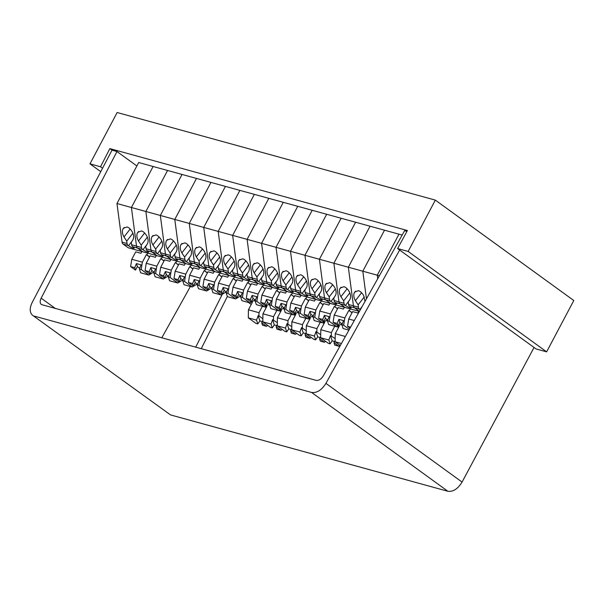 <?xml version="1.0" encoding="UTF-8"?>
<svg xmlns="http://www.w3.org/2000/svg" width="604" height="604" viewBox="0 0 604 604"><rect width="100%" height="100%" fill="white"/><g stroke="black" fill="none" stroke-linecap="round" stroke-linejoin="round"><path stroke-width="0.91" d="M435.333 200.113L408.153 251.445L546.62 351.853L573.8 300.52L435.333 200.113L117.153 112.518L89.973 163.85L100.521 166.757L102.552 168.229L112.019 150.169L109.875 148.607L100.521 166.757M100.747 171.664L89.973 163.85M546.62 351.853L536.073 348.946L397.606 248.546L407.406 230.524L109.875 148.607M397.606 248.546L408.153 251.445M112.019 150.169L116.972 151.528L41.148 298.172C39.796 301.071 39.872 303.2 41.389 304.559L316.156 380.377C318.784 380.724 321.177 379.214 323.329 375.854L404.597 230.713L406.945 231.362M116.972 151.528L136.866 165.957M534.042 347.474L462.068 482.075C457.877 488.885 453.151 491.95 447.874 491.271L311.596 392.457C316.881 393.136 321.653 390.109 325.933 383.366L399.637 250.018M102.552 168.229L32.178 302.491C29.43 308.304 29.573 312.578 32.601 315.303L170.562 414.925L32.608 315.311M311.596 392.457L34.285 316.111M447.874 491.271L170.562 414.925M201.23 348.734L227.346 296.466M359.403 311.43L200.498 267.685L195.424 264.001L200.43 265.382A3.352 2.582 105.4 0 1 199.365 263.419L199.048 261.049L196.323 256.889C194.737 254.125 194.322 251.566 195.084 249.21L195.719 248.168L199.38 246.87C201.177 247.429 202.884 248.999 204.492 251.604C206.047 254.541 206.372 257.108 205.458 259.312L203.616 262.302L203.933 264.68L208.818 266.024A3.352 2.582 105.4 0 0 209.882 267.987L214.888 269.361A3.352 2.582 105.4 0 1 213.824 267.406L213.514 265.028L210.788 260.868C209.195 258.104 208.788 255.545 209.55 253.197L210.184 252.147L213.839 250.856C215.643 251.407 217.349 252.985 218.958 255.583C220.513 258.527 220.83 261.094 219.916 263.291L218.082 266.288L218.391 268.659L223.284 270.003A3.352 2.582 105.4 0 0 224.348 271.966L229.354 273.34A3.352 2.582 105.4 0 1 228.289 271.385L227.972 269.014L225.247 264.854C223.661 262.091 223.246 259.531 224.008 257.176L224.65 256.126L228.304 254.835C230.101 255.386 231.808 256.964 233.416 259.569C234.979 262.506 235.296 265.073 234.382 267.27L232.54 270.267L232.857 272.638L237.742 273.989A3.352 2.582 105.4 0 0 238.806 275.945L243.812 277.327A3.352 2.582 105.4 0 1 242.748 275.364L242.438 272.993L239.713 268.833C238.119 266.07 237.712 263.51 238.474 261.154L239.108 260.113L242.763 258.814C244.567 259.373 246.273 260.951 247.882 263.548C249.437 266.485 249.762 269.052 248.84 271.256L247.006 274.246L247.315 276.624L252.208 277.968A3.352 2.582 105.4 0 0 253.272 279.931L258.278 281.305A3.352 2.582 105.4 0 1 257.213 279.35L256.896 276.972L254.171 272.812C252.585 270.048 252.17 267.489 252.933 265.141L253.574 264.091L257.228 262.8C259.033 263.352 260.732 264.929 262.34 267.527C263.903 270.471 264.22 273.038 263.306 275.235L261.464 278.233L261.781 280.603L266.674 281.955A3.352 2.582 105.4 0 0 267.731 283.91L272.736 285.292A3.352 2.582 105.4 0 1 271.679 283.329L271.362 280.958L268.637 276.798C267.051 274.035 266.636 271.475 267.398 269.12L268.033 268.07L271.687 266.779C273.491 267.33 275.197 268.908 276.806 271.513C278.361 274.45 278.686 277.017 277.764 279.214L275.93 282.211L276.239 284.59L281.132 285.934A3.352 2.582 105.4 0 0 282.196 287.889L287.202 289.271A3.352 2.582 105.4 0 1 286.137 287.308L285.828 284.937L283.102 280.777C281.509 278.014 281.094 275.454 281.857 273.106L282.498 272.057L286.153 270.766C287.957 271.317 289.663 272.895 291.264 275.492C292.827 278.429 293.144 281.003 292.23 283.201L290.388 286.198L290.705 288.569L295.598 289.912A3.352 2.582 105.4 0 0 296.662 291.875L301.668 293.25A3.352 2.582 105.4 0 1 300.603 291.294L300.286 288.916L297.561 284.756C295.975 281.993 295.56 279.441 296.322 277.085L296.957 276.036L300.611 274.744C302.415 275.296 304.122 276.874 305.73 279.478C307.285 282.415 307.61 284.982 306.696 287.179L304.854 290.177L305.171 292.547L310.056 293.899A3.352 2.582 105.4 0 0 311.12 295.854L316.126 297.236A3.352 2.582 105.4 0 1 315.062 295.273L314.752 292.902L312.026 288.742C310.433 285.979 310.026 283.419 310.788 281.064L311.422 280.022L315.077 278.723C316.881 279.282 318.587 280.852 320.196 283.457C321.751 286.394 322.068 288.961 321.154 291.166L319.32 294.156L319.629 296.534L324.522 297.878A3.352 2.582 105.4 0 0 325.586 299.841L330.592 301.215A3.352 2.582 105.4 0 1 329.527 299.259L329.21 296.881L326.485 292.721C324.899 289.958 324.484 287.398 325.246 285.05L325.888 284.001L329.542 282.71C331.339 283.261 333.046 284.839 334.654 287.436C336.209 290.373 336.534 292.948 335.62 295.145L333.778 298.142L334.095 300.513L338.98 301.857A3.352 2.582 105.4 0 0 340.044 303.82L345.05 305.194A3.352 2.582 105.4 0 1 343.986 303.238L343.676 300.868L340.95 296.707C339.357 293.944 338.95 291.385 339.712 289.029L340.346 287.98L344.001 286.689C345.805 287.24 347.511 288.818 349.12 291.422C350.675 294.359 351 296.926 350.078 299.123L348.244 302.121L348.553 304.492L353.446 305.843A3.352 2.582 105.4 0 0 354.51 307.798L359.516 309.18A3.352 2.582 105.4 0 1 358.451 307.217L358.134 304.846L355.409 300.686C353.823 297.923 353.408 295.364 354.171 293.008L354.812 291.966L358.466 290.667C360.271 291.226 361.97 292.804 363.578 295.401L365.043 301.351M402.166 235.054L398.98 234.178L377.266 275.19L377.734 278.693L377.266 275.19L398.98 234.178L384.522 230.199L362.808 271.204L366.454 298.829L362.808 271.204L189.256 223.427L194.36 262.045A3.352 2.582 105.4 0 0 195.424 264.001L200.498 267.685L171.574 259.72L166.5 256.036L171.498 257.417A3.352 2.582 105.4 0 1 170.441 255.462L170.124 253.084L167.399 248.923C165.813 246.16 165.398 243.601 166.16 241.253L166.795 240.203L170.449 238.912C172.253 239.463 173.96 241.041 175.568 243.638C177.123 246.575 177.448 249.15 176.534 251.347L174.692 254.344L175.001 256.715L179.894 258.059A3.352 2.582 105.4 0 0 180.958 260.022L185.964 261.396A3.352 2.582 105.4 0 1 184.9 259.441L184.59 257.062L181.864 252.91C180.271 250.139 179.856 247.587 180.619 245.232L181.26 244.182L184.915 242.891C186.719 243.442 188.425 245.02 190.034 247.625C191.589 250.562 191.906 253.129 190.992 255.326L189.15 258.323L189.467 260.694L194.36 262.045A3.352 2.582 105.4 0 0 195.424 264.001L190.532 262.657L192.027 264.159C190.924 264.258 189.029 263.435 186.349 261.675L185.964 261.396M116.972 203.525L131.408 207.504L153.122 166.493L131.408 207.504L160.332 215.462L182.046 174.458L160.332 215.462L165.436 254.08L160.332 215.462L189.256 223.427L210.97 182.416L138.686 162.521L116.972 203.525L122.076 242.144L127.051 243.51L126.734 241.139L132.91 233.159M379.365 275.764L362.808 271.204L384.522 230.199L370.056 226.213L348.342 267.225L353.446 305.843L348.342 267.225L370.056 226.213L355.597 222.234L333.884 263.246L338.98 301.857L333.884 263.246L355.597 222.234L341.132 218.255L319.418 259.259L324.522 297.878L319.418 259.259L341.132 218.255L326.666 214.269L304.952 255.281L310.056 293.899L304.952 255.281L326.666 214.269L312.208 210.29L290.494 251.302L295.598 289.912L290.494 251.302L312.208 210.29L297.742 206.311L276.028 247.315L281.132 285.934L276.028 247.315L297.742 206.311L283.284 202.325L261.57 243.337L266.674 281.955L261.57 243.337L283.284 202.325L268.818 198.346L247.104 239.358L252.208 277.968L247.104 239.358L268.818 198.346L254.359 194.36L232.646 235.371L237.742 273.989L232.646 235.371L254.359 194.36L239.894 190.381L218.18 231.392L223.284 270.003L218.18 231.392L239.894 190.381L225.428 186.402L203.722 227.406L208.818 266.024L203.722 227.406L225.428 186.402L210.97 182.416L189.256 223.427L194.36 262.045L199.365 263.419M214.964 271.664L209.882 267.987L214.964 271.664M203.933 264.68A3.352 2.582 -74.6 0 0 204.99 266.636L206.493 268.146C205.383 268.244 203.495 267.413 200.807 265.662L200.43 265.382M204.092 279.191L214.662 282.098L213.484 289.392L221.162 294.963L212.955 292.706L211.71 288.908L213.401 284.778L208.727 283.487L207.036 287.617L202.914 286.485L204.092 279.191L208.01 271.777L213.265 273.227L214.201 271.453M221.955 276.738L218.64 274.586L214.662 282.098M219.214 274.744L220.098 273.076M207.036 287.617L207.821 290.048L209.701 286.492L212.012 288.168M209.701 286.492L208.727 283.487M202.914 286.485L207.821 290.048M213.484 289.392L211.71 288.908M221.162 294.963L226.153 291.913M195.084 249.21L196.489 247.391M196.323 256.889L202.476 248.931M199.048 261.049L205.224 253.061M200.807 265.662L204.439 260.966M218.64 274.586L221.857 276.926M330.66 303.518L325.586 299.841L330.66 303.518M345.126 307.504L340.044 303.82L345.126 307.504M334.095 300.513A3.352 2.582 -74.6 0 0 335.16 302.476L336.654 303.978C335.552 304.076 333.657 303.246 330.977 301.494L330.592 301.215M348.923 330.139L343.117 328.538L341.872 324.741L343.563 320.611L338.889 319.327L337.198 323.457L333.076 322.317L334.254 315.024L338.18 307.617L343.427 309.059L344.363 307.293M334.254 315.024L344.824 317.938L343.646 325.231L349.354 329.369M352.124 312.578L348.802 310.426L344.824 317.938M349.376 310.584L350.26 308.916M337.198 323.457L337.983 325.881L339.863 322.325L342.174 324.001M339.863 322.325L338.889 319.327M333.076 322.317L337.983 325.881M343.646 325.231L341.872 324.741M325.246 285.05L326.658 283.231M326.485 292.721L332.638 284.763M329.21 296.881L335.386 288.901M330.977 301.494L334.601 296.806M348.802 310.426L352.019 312.759M229.422 275.651L224.348 271.966L229.422 275.651M243.888 279.629L238.806 275.945L243.888 279.629M232.857 272.638A3.352 2.582 -74.6 0 0 233.922 274.601L235.417 276.103C234.314 276.209 232.419 275.379 229.739 273.62L229.354 273.34M233.016 287.157L243.586 290.063L242.408 297.357L250.086 302.929L241.879 300.671L240.634 296.874L242.325 292.736L237.651 291.453L235.96 295.582L231.838 294.45L233.016 287.157L236.942 279.743L242.189 281.192L243.125 279.418M250.887 284.703L247.564 282.551L243.586 290.063M248.138 282.71L249.022 281.041M235.96 295.582L236.745 298.006L238.625 294.458L240.943 296.134M238.625 294.458L237.651 291.453M231.838 294.45L236.745 298.006M242.408 297.357L240.634 296.874M250.086 302.929L255.077 299.878M224.008 257.176L225.42 255.356M225.247 264.854L231.4 256.889M227.972 269.014L234.148 261.026M229.739 273.62L233.363 268.931M247.564 282.551L250.781 284.892M132.125 241.064L128.501 245.752C131.181 247.504 133.076 248.335 134.179 248.236L132.684 246.726A3.352 2.582 -74.6 0 1 131.619 244.771L136.512 246.115L131.408 207.504L136.512 246.115L141.51 247.497L141.2 245.118L138.475 240.958C136.882 238.195 136.474 235.643 137.236 233.287L137.871 232.238L141.525 230.947C143.329 231.498 145.035 233.076 146.644 235.673C148.199 238.618 148.524 241.185 147.602 243.382L145.768 246.379L146.077 248.75L150.97 250.101L145.866 211.483L167.58 170.471L145.866 211.483L150.97 250.101L155.975 251.475L155.658 249.105L152.933 244.945C151.347 242.181 150.932 239.622 151.695 237.266L152.336 236.224L155.991 234.926C157.795 235.477 159.494 237.055 161.102 239.66C162.665 242.597 162.982 245.164 162.068 247.361L160.226 250.358L160.543 252.736L165.436 254.08A3.352 2.582 105.4 0 0 166.5 256.036L171.574 259.72L157.108 255.741L128.214 247.783L123.141 244.099A3.352 2.582 -74.6 0 1 122.076 242.144M184.9 259.441L179.894 258.059L174.79 219.448L196.504 178.437L174.79 219.448L179.894 258.059A3.352 2.582 105.4 0 0 180.958 260.022L186.04 263.699L180.958 260.022L176.066 258.678L177.568 260.181C176.459 260.279 174.564 259.448 171.883 257.697L171.498 257.417M175.168 271.226L185.738 274.141L184.56 281.434L192.238 286.998L184.031 284.741L182.785 280.943L184.477 276.813L179.803 275.522L178.112 279.66L173.99 278.519L175.168 271.226L179.086 263.82L184.341 265.262L185.277 263.495M193.031 268.772L189.709 266.628L185.738 274.141M190.29 266.787L191.174 265.118M178.112 279.66L178.897 282.083L180.777 278.527L183.088 280.203M180.777 278.527L179.803 275.522M173.99 278.519L178.897 282.083M184.56 281.434L182.785 280.943M192.238 286.998L197.229 283.956M166.16 241.253L167.565 239.426M167.399 248.923L173.552 240.966M170.124 253.084L176.3 245.103M171.883 257.697L175.515 253.008M176.066 258.678A3.352 2.582 -74.6 0 1 175.001 256.715M189.709 266.628L192.933 268.961M343.986 303.238L338.98 301.857A3.352 2.582 105.4 0 0 340.044 303.82L335.16 302.476M359.433 311.37L354.51 307.798L359.433 311.37M348.553 304.492A3.352 2.582 -74.6 0 0 349.618 306.454L351.12 307.957C350.01 308.063 348.115 307.232 345.435 305.473L345.05 305.194M350.599 327.142L347.534 326.303L348.712 319.01L352.638 311.596L357.885 313.046L358.821 311.271M348.712 319.01L354.299 320.543M347.534 326.303L350.056 328.123M339.712 289.029L341.117 287.21M340.95 296.707L347.104 288.742M343.676 300.868L349.844 292.88M345.435 305.473L349.059 300.784M291.362 314.291L287.972 320.679L277.402 317.772L281.381 310.26L280.807 310.101L281.049 309.648L281.283 310.448L280.754 310.086L280.958 309.701M305.82 318.27L302.438 324.665L291.868 321.751L295.847 314.239L295.273 314.08L295.507 313.627L295.749 314.427L295.22 314.065L295.424 313.68M295.205 315.454L293.982 314.563M284.061 308.916L282.808 308.576L284.046 308.893M287.066 323.638L285.473 328.078L286.719 331.875L288.795 328.901L287.066 323.638L291.785 326.673M288.795 328.901L291.234 329.573M290.615 330.743L295.522 334.299L291.4 333.166L290.615 330.743L291.755 328.584M286.719 331.875L284.952 331.392L277.274 325.82L285.473 328.078M287.972 320.679L287.919 323.872M277.274 325.82L277.402 317.772M295.522 334.299L296.609 333.34M295.122 315.605L293.816 314.661M276.896 310.305L273.514 316.7L262.944 313.793L266.923 306.281L266.349 306.122L266.583 305.669M280.739 311.475L279.516 310.584M269.595 304.937L268.35 304.59M272.6 319.659L271.015 324.099L272.261 327.897L274.329 324.922L272.6 319.659L277.327 322.695M274.329 324.922L276.768 325.594M276.149 326.756L281.056 330.32L276.934 329.188L276.149 326.756L277.289 324.605M272.261 327.897L270.486 327.413L262.808 321.841L271.015 324.099M273.514 316.7L273.461 319.894M262.808 321.841L262.944 313.793M281.056 330.32L282.144 329.354M280.656 311.626L279.358 310.683M189.626 275.213L200.196 278.119L199.018 285.413L206.696 290.985L198.497 288.727L197.251 284.929L198.942 280.792L194.269 279.509L192.57 283.638L188.448 282.506L189.626 275.213L193.552 267.798L198.799 269.248L199.735 267.474M207.497 272.759L204.175 270.607L200.196 278.119M204.748 270.766L205.632 269.097M192.57 283.638L193.356 286.062L195.243 282.513L197.553 284.19M195.243 282.513L194.269 279.509M188.448 282.506L193.356 286.062M199.018 285.413L197.251 284.929M206.696 290.985L211.694 287.934M180.619 245.232L182.03 243.412M181.864 252.91L188.018 244.945M184.59 257.062L190.758 249.082M186.349 261.675L189.973 256.987M190.532 262.657A3.352 2.582 -74.6 0 1 189.467 260.694M204.175 270.607L207.398 272.948M287.277 291.573L282.196 287.889L287.277 291.573M301.736 295.552L296.662 291.875L301.736 295.552M290.705 288.569A3.352 2.582 -74.6 0 0 291.77 290.524L293.265 292.034C292.162 292.132 290.267 291.302 287.587 289.55L287.202 289.271M290.864 303.08L301.434 305.994L300.256 313.287L307.934 318.852L299.735 316.594L298.489 312.797L300.18 308.667L295.499 307.376L293.808 311.513L289.686 310.373L290.864 303.08L294.79 295.673L300.037 297.115L300.973 295.348M308.735 300.626L305.413 298.482L301.434 305.994M305.986 298.64L306.87 296.972M293.808 311.513L294.593 313.937L296.473 310.381L298.791 312.057M296.473 310.381L295.499 307.376M289.686 310.373L294.593 313.937M300.256 313.287L298.489 312.797M307.934 318.852L312.932 315.809M281.857 273.106L283.268 271.279M283.102 280.777L289.256 272.819M285.828 284.937L291.996 276.957M287.587 289.55L291.211 284.862M305.413 298.482L308.636 300.815M213.824 267.406L208.818 266.024A3.352 2.582 105.4 0 0 209.882 267.987L204.99 266.636M218.391 268.659A3.352 2.582 -74.6 0 0 219.456 270.622L220.951 272.125C219.848 272.223 217.953 271.392 215.273 269.641L214.888 269.361M218.55 283.17L229.12 286.085L227.942 293.378L235.628 298.942L227.421 296.685L226.175 292.887L227.867 288.757L223.193 287.474L221.494 291.604L217.372 290.464L218.55 283.17L222.476 275.764L227.723 277.206L228.659 275.439M236.421 280.724L233.099 278.572L229.12 286.085M233.673 278.731L234.556 277.062M221.494 291.604L222.28 294.027L224.167 290.471L226.477 292.147M224.167 290.471L223.193 287.474M217.372 290.464L222.28 294.027M227.942 293.378L226.175 292.887M235.628 298.942L240.618 295.9M209.55 253.197L210.955 251.377M210.788 260.868L216.942 252.91M213.514 265.028L219.682 257.047M215.273 269.641L218.897 264.952M233.099 278.572L236.323 280.905M228.289 271.385L223.284 270.003A3.352 2.582 105.4 0 0 224.348 271.966L219.456 270.622M272.812 287.595L267.731 283.91L272.812 287.595M276.239 284.59A3.352 2.582 -74.6 0 0 277.304 286.545L278.806 288.055C277.697 288.153 275.802 287.323 273.121 285.564L272.736 285.292M276.406 299.101L286.976 302.008L285.79 309.301L293.476 314.873L285.269 312.615L284.023 308.818L285.715 304.688L281.041 303.397L279.35 307.527L275.22 306.394L276.406 299.101L280.324 291.687L285.571 293.136L286.515 291.362M294.269 296.647L290.947 294.495L286.976 302.008M291.528 294.654L292.411 292.985M279.35 307.527L280.135 309.95L282.015 306.402L284.325 308.078M282.015 306.402L281.041 303.397M275.22 306.394L280.135 309.95M285.79 309.301L284.023 308.818M293.476 314.873L298.467 311.823M267.398 269.12L268.803 267.3M268.637 276.798L274.79 268.833M271.362 280.958L277.538 272.97M273.121 285.564L276.753 280.875M290.947 294.495L294.171 296.836M286.137 287.308L281.132 285.934A3.352 2.582 105.4 0 0 282.196 287.889L277.304 286.545M258.346 283.608L253.272 279.931L258.346 283.608M261.781 280.603A3.352 2.582 -74.6 0 0 262.846 282.566L264.341 284.069C263.238 284.167 261.343 283.344 258.663 281.585L258.278 281.305M261.94 295.114L272.51 298.029L271.332 305.322L279.01 310.894L270.803 308.629L269.565 304.831L271.256 300.701L266.575 299.418L264.884 303.548L260.762 302.408L261.94 295.114L265.866 287.708L271.113 289.15L272.049 287.383M279.811 292.668L276.489 290.516L272.51 298.029M277.062 290.675L277.946 289.006M264.884 303.548L265.669 305.971L267.549 302.415L269.867 304.099M267.549 302.415L266.575 299.418M260.762 302.408L265.669 305.971M271.332 305.322L269.565 304.831M279.01 310.894L284.001 307.844M252.933 265.141L254.344 263.321M254.171 272.812L260.332 264.854M256.896 276.972L263.072 268.991M258.663 281.585L262.287 276.896M276.489 290.516L279.712 292.849M271.679 283.329L266.674 281.955A3.352 2.582 105.4 0 0 267.731 283.91L262.846 282.566M320.286 322.257L316.904 328.644L306.334 325.737L310.305 318.225L309.731 318.066L309.973 317.613L310.207 318.406L309.678 318.051L309.882 317.666M334.744 326.236L331.362 332.623L320.792 329.716L324.771 322.204L324.197 322.045L324.439 321.592L324.673 322.393L324.144 322.03L324.348 321.645M324.129 323.419L322.906 322.528M311.762 316.519L312.978 316.858L311.732 316.534M315.99 331.604L314.405 336.043L315.643 339.841L317.719 336.866L315.99 331.604L320.709 334.639M317.719 336.866L320.158 337.538M319.539 338.708L324.446 342.264L320.324 341.132L319.539 338.708L320.679 336.549M315.643 339.841L313.876 339.357L306.198 333.786L314.405 336.043M316.904 328.644L316.851 331.838M306.198 333.786L306.334 325.737M324.446 342.264L325.533 341.305M324.046 323.57L322.74 322.627M242.748 275.364L237.742 273.989A3.352 2.582 105.4 0 0 238.806 275.945L233.922 274.601M247.315 276.624A3.352 2.582 -74.6 0 0 248.38 278.58L249.882 280.09C248.773 280.188 246.877 279.358 244.197 277.606L243.812 277.327M247.474 291.136L258.044 294.05L256.866 301.343L264.552 306.908L256.345 304.65L255.099 300.852L256.791 296.723L252.117 295.432L250.418 299.561L246.296 298.429L247.474 291.136L251.4 283.729L256.647 285.171L257.583 283.404M265.345 288.682L262.023 286.538L258.044 294.05M262.597 286.696L263.48 285.028M250.418 299.561L251.211 301.992L253.091 298.436L255.401 300.113M253.091 298.436L252.117 295.432M246.296 298.429L251.211 301.992M256.866 301.343L255.099 300.852M264.552 306.908L269.543 303.865M238.474 261.154L239.879 259.335M239.713 268.833L245.866 260.875M242.438 272.993L248.606 265.013M244.197 277.606L247.821 272.91M262.023 286.538L265.247 288.871M257.213 279.35L252.208 277.968A3.352 2.582 105.4 0 0 253.272 279.931L248.38 278.58M345.375 336.481L335.258 333.695L339.237 326.183L338.655 326.024L338.897 325.571L339.131 326.371L338.602 326.017L338.806 325.632M338.595 327.398L337.364 326.507M327.443 320.86L326.198 320.52M330.456 335.582L328.863 340.029L330.109 343.827L332.177 340.852L330.456 335.582L335.175 338.618M332.177 340.852L334.616 341.517M333.997 342.687L338.912 346.243L334.79 345.111L333.997 342.687L335.144 340.528M330.109 343.827L328.342 343.336L320.656 337.764L328.863 340.029M331.362 332.623L331.309 335.816M320.656 337.764L320.792 329.716M338.912 346.243L339.999 345.284M338.512 327.549L337.206 326.605M262.385 306.311L258.995 312.706L248.425 309.792L252.404 302.279L251.657 301.97M248.501 302.491L251.241 304.476M240.671 296.791A6.704 5.157 -74.6 0 1 240.105 296.209M131.793 259.29L142.363 262.196L141.185 269.49L148.871 275.062L140.641 272.797L139.396 268.999L141.094 264.869L136.413 263.578L134.722 267.708L130.615 266.583L131.793 259.29L135.719 251.876L140.898 253.303L141.834 251.536M147.784 253.174L146.9 254.843L146.342 254.684L142.363 262.196M134.722 267.708L135.507 270.124L137.387 266.575L139.705 268.252M137.387 266.575L136.413 263.578M130.615 266.583L135.507 270.124M141.185 269.49L139.396 268.999M148.871 275.062L153.854 272.019M146.342 254.684L149.55 257.01M126.734 241.139L124.009 236.979C122.423 234.216 122.008 231.657 122.771 229.309L123.412 228.259L127.067 226.961C128.863 227.519 130.57 229.097 132.178 231.694C133.741 234.631 134.058 237.206 133.144 239.403L131.302 242.4L131.619 244.771M122.771 229.309L124.182 227.482M124.009 236.979L130.17 229.022M127.051 243.51A3.352 2.582 105.4 0 0 128.116 245.473L128.501 245.752M132.684 246.726L137.569 248.078A3.352 2.582 105.4 0 1 136.512 246.115A3.352 2.582 105.4 0 0 137.569 248.078L142.65 251.755L137.569 248.078L142.574 249.452A3.352 2.582 105.4 0 1 141.51 247.497M146.9 254.843L149.649 256.828M251.883 302.136L252.125 301.683M266.281 307.489L265.05 306.598M253.907 300.596L255.122 300.928L253.884 300.611M261.698 322.808L266.545 326.326L262.476 325.201L261.698 322.808L262.831 320.671M257.795 323.918L255.975 323.412L248.297 317.847L256.549 320.12L257.795 323.918L259.863 320.943L262.325 321.615M266.545 326.326L267.647 325.345M266.19 307.663L264.877 306.711M258.995 312.706L258.942 315.9L258.142 315.673L256.549 320.12M262.861 318.738L258.942 315.9M248.297 317.847L248.425 309.792M259.863 320.943L258.142 315.673M146.236 263.261L156.806 266.175L155.628 273.469L163.314 279.04L155.107 276.775L153.861 272.978L155.553 268.848L150.879 267.564L149.18 271.694L145.058 270.562L146.236 263.261L150.162 255.854L155.409 257.296L156.353 255.53M164.107 260.815L160.785 258.663L156.806 266.175M161.359 258.822L162.242 257.153M142.574 249.452L142.959 249.731C145.639 251.491 147.535 252.313 148.644 252.215L147.142 250.713L152.034 252.057A3.352 2.582 105.4 0 1 150.97 250.101A3.352 2.582 105.4 0 0 152.034 252.057L157.108 255.741L152.034 252.057L157.04 253.438A3.352 2.582 105.4 0 1 155.975 251.475M149.18 271.694L149.973 274.118L151.853 270.562L154.163 272.245M151.853 270.562L150.879 267.564M145.058 270.562L149.973 274.118M155.628 273.469L153.861 272.978M163.314 279.04L168.305 275.99M137.236 233.287L138.641 231.468M138.475 240.958L144.628 233.001M141.2 245.118L147.368 237.138M142.959 249.731L146.583 245.043M147.142 250.713A3.352 2.582 -74.6 0 1 146.077 248.75M160.785 258.663L164.009 261.003M309.663 319.433L308.44 318.55M298.519 312.895L297.274 312.555M301.532 327.617L299.939 332.064L301.185 335.862L303.253 332.887L301.532 327.617L306.251 330.66M303.253 332.887L305.692 333.559M305.073 334.722L309.988 338.285L305.858 337.145L305.073 334.722L306.22 332.57M301.185 335.862L299.418 335.371L291.732 329.807L299.939 332.064M302.438 324.665L302.385 327.859M291.732 329.807L291.868 321.751M309.988 338.285L311.068 337.319M309.588 319.591L308.282 318.648M160.543 252.736A3.352 2.582 -74.6 0 0 161.608 254.692L163.103 256.202C162 256.3 160.105 255.469 157.425 253.71L157.04 253.438M160.702 267.247L171.272 270.154L170.094 277.447L177.772 283.019L169.565 280.762L168.327 276.964L170.018 272.834L165.337 271.543L163.646 275.673L159.524 274.541L160.702 267.247L164.628 259.833L169.875 261.283L170.811 259.509M178.573 264.794L175.251 262.642L171.272 270.154M175.824 262.8L176.708 261.132M163.646 275.673L164.431 278.097L166.311 274.548L168.629 276.224M166.311 274.548L165.337 271.543M159.524 274.541L164.431 278.097M170.094 277.447L168.327 276.964M177.772 283.019L182.763 279.969M151.695 237.266L153.106 235.447M152.933 244.945L159.094 236.979M155.658 249.105L161.834 241.117M157.425 253.71L161.049 249.022M175.251 262.642L178.474 264.982M170.441 255.462L165.436 254.08A3.352 2.582 105.4 0 0 166.5 256.036L161.608 254.692M316.202 299.539L311.12 295.854L316.202 299.539M319.629 296.534A3.352 2.582 -74.6 0 0 320.694 298.489L322.189 299.999C321.086 300.097 319.191 299.267 316.511 297.515L316.126 297.236M319.788 311.045L330.358 313.952L329.18 321.245L336.866 326.817L328.659 324.559L327.413 320.762L329.104 316.632L324.431 315.341L322.732 319.471L318.61 318.338L319.788 311.045L323.714 303.631L328.961 305.08L329.897 303.306M337.659 308.591L334.337 306.439L330.358 313.952M334.91 306.598L335.794 304.929M322.732 319.471L323.517 321.894L325.405 318.346L327.715 320.022M325.405 318.346L324.431 315.341M318.61 318.338L323.517 321.894M329.18 321.245L327.413 320.762M336.866 326.817L341.856 323.767M310.788 281.064L312.192 279.244M312.026 288.742L318.18 280.784M314.752 292.902L320.92 284.914M316.511 297.515L320.135 292.819M334.337 306.439L337.561 308.78M329.527 299.259L324.522 297.878A3.352 2.582 105.4 0 0 325.586 299.841L320.694 298.489M300.603 291.294L295.598 289.912A3.352 2.582 105.4 0 0 296.662 291.875L291.77 290.524M305.171 292.547A3.352 2.582 -74.6 0 0 306.228 294.51L307.73 296.013C306.621 296.111 304.733 295.288 302.045 293.529L301.668 293.25M305.33 307.066L315.9 309.973L314.722 317.266L322.4 322.838L314.193 320.573L312.947 316.775L314.639 312.646L309.965 311.362L308.274 315.492L304.152 314.359L305.33 307.066L309.248 299.652L314.503 301.094L315.439 299.327M323.193 304.612L319.871 302.461L315.9 309.973M320.452 302.619L321.336 300.951M308.274 315.492L309.059 317.915L310.939 314.367L313.25 316.043M310.939 314.367L309.965 311.362M304.152 314.359L309.059 317.915M314.722 317.266L312.947 316.775M322.4 322.838L327.391 319.788M296.322 277.085L297.727 275.265M297.561 284.756L303.714 276.798M300.286 288.916L306.462 280.935M302.045 293.529L305.677 288.84M319.871 302.461L323.095 304.801M315.062 295.273L310.056 293.899A3.352 2.582 105.4 0 0 311.12 295.854L306.228 294.51M341.909 324.846L340.656 324.499M340.316 345.518L335.122 341.751L341.449 343.487M335.122 341.751L335.258 333.695M358.451 307.217L353.446 305.843A3.352 2.582 105.4 0 0 354.51 307.798L349.618 306.454M360.331 309.761L359.516 309.18M354.171 293.008L355.582 291.188M355.409 300.686L361.57 292.729M358.134 304.846L364.31 296.866M359.901 309.459L362.098 306.606M462.068 482.075L325.933 383.366M41.148 298.172L55.583 308.636M268.372 304.575L269.588 304.907M326.22 320.505L327.436 320.837M123.141 244.099L128.116 245.473M297.296 312.54L298.512 312.872M340.686 324.484L341.902 324.816M190.388 286.492L161.766 337.87M222.287 294.276L195.688 347.209"/></g></svg>
